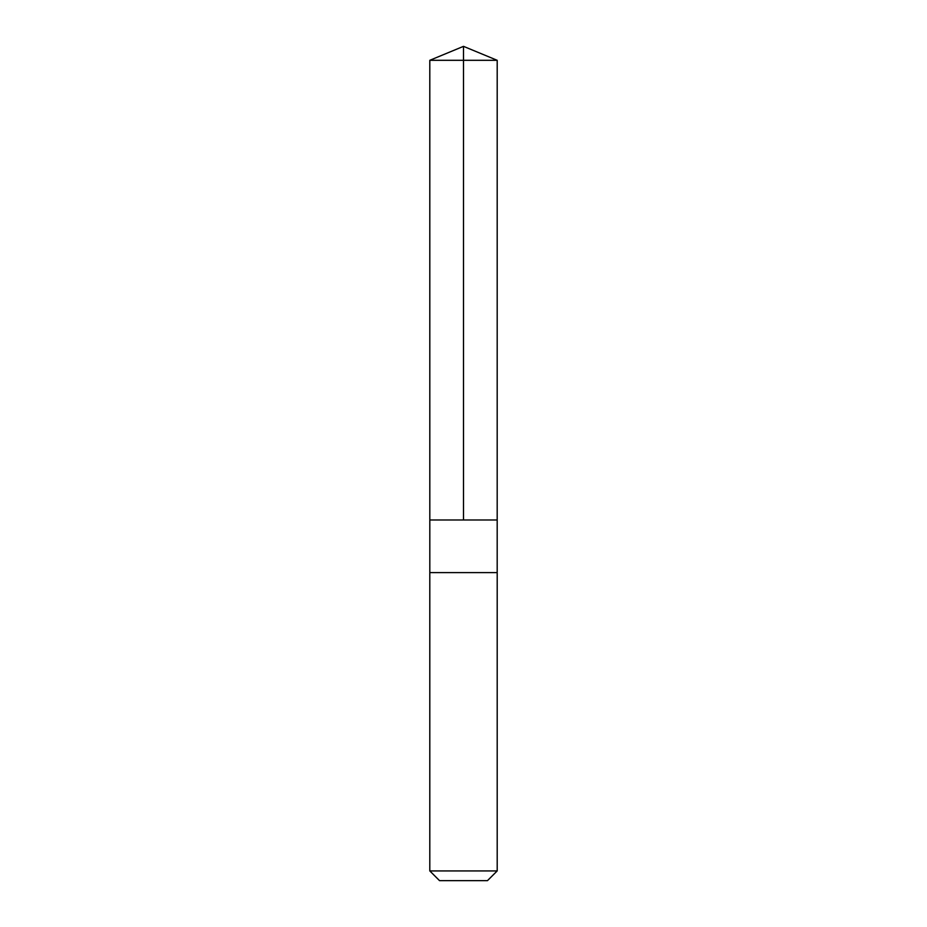 <?xml version="1.0" encoding="UTF-8"?>
<svg xmlns="http://www.w3.org/2000/svg" width="927" height="927" viewBox="0 0 927 927"><rect width="100%" height="100%" fill="white"/><g stroke="black" fill="none" stroke-linecap="round" stroke-linejoin="round"><path stroke-width="1.39" d="M429.815 519.977L497.185 519.977L497.196 60.301L429.804 60.301L429.815 519.977L497.185 519.977L497.185 572.608L429.815 572.608L429.815 519.977M432.642 572.608L429.804 572.608L429.804 870.928L497.196 870.928L497.196 572.608L432.642 572.608M497.196 870.928L487.463 880.65L439.537 880.65L429.804 870.928M463.5 519.977L463.5 46.35L429.804 60.301M463.5 46.35L497.196 60.301"/></g></svg>
